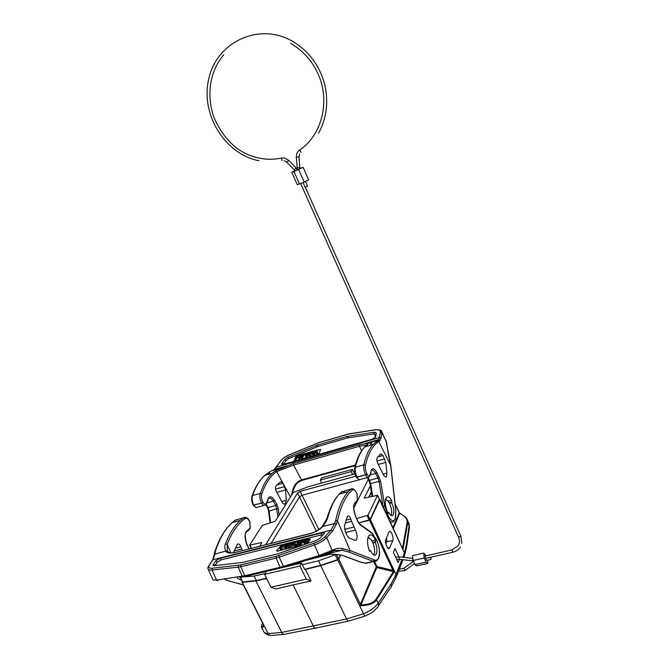 <?xml version="1.0" encoding="UTF-8"?>
<svg xmlns="http://www.w3.org/2000/svg" width="669" height="669" viewBox="0 0 669 669"><rect width="100%" height="100%" fill="white"/><g stroke="black" fill="none" stroke-linecap="round" stroke-linejoin="round"><path stroke-width="1" d="M368.218 536.839L368.987 538.495C372.633 538.219 376.513 551.892 373.628 554.885M320.76 565.673L337.736 559.911L338.782 559.075L360.407 604.274L359.663 605.721L363.51 613.766C370.183 611.065 375.083 607.519 378.219 603.129C378.93 605.094 378.595 606.616 377.199 607.695L373.954 610.956C373.243 611.867 370.241 613.582 364.956 616.099L363.51 613.766L346.534 618.984L320.76 565.673L305.44 569.419L311.068 580.951L293.097 584.907L313.418 626.151C314.438 628.057 315.442 628.668 316.412 627.982M360.056 605.044L359.663 605.721C368.535 605.637 374.197 603.647 376.622 599.759L393.957 572.095L393.397 571.594L376.037 599.232C373.411 602.903 368.402 604.743 361.009 604.759L360.357 605.294M395.764 578.292L396.023 574.621L370.383 519.604L369.547 520.148L392.996 570.423L393.782 569.913L393.957 572.095M392.987 570.431L393.405 571.594L376.747 567.58L361.009 604.759L360.407 604.274L376.17 567.12L376.982 566.568L376.747 567.58L373.611 561.676M385.854 543.654L386.741 541.564L386.657 537.316M392.787 540.652L389.45 548.329C387.711 550.236 384.458 541.974 385.862 539.189L389.115 531.738C390.755 529.472 394.175 537.776 392.787 540.652L386.741 541.564M399.209 512.864L399.694 513.332C404.921 515.95 407.404 518.935 407.153 522.272L402.462 548.488M399.41 559.284L398.13 562.537L393.414 552.377L395.003 548.471L398.866 556.809M261.512 627.363L263.31 630.917C263.795 632.448 265.409 633.342 268.152 633.602L281.716 632.422C282.744 634.279 283.781 634.864 284.852 634.179L315.275 628.199M406.719 546.364L409.328 528.159L408.55 522.64M406.568 547.384L406.342 544.817L409.094 525.709L407.153 522.272M402.78 557.26L404.469 552.912L404.486 556.073M390.395 588.252C391.398 587.399 391.582 586.052 390.93 584.221L396.023 574.621L401.877 559.568M311.068 580.951L306.277 579.103L270.978 587.223L275.937 588.979L293.097 584.907M306.277 579.103L299.896 566.033L264.589 574.395L266.362 571.401M270.978 587.223L264.589 574.395M299.896 566.033L301.527 563.03L281.097 567.889L280.16 567.279L244.762 575.725L216.547 580.123L212.909 579.822L208.193 569.235M266.63 578.493L255.884 580.901L242.295 582.39L242.312 581.461M263.82 625.482L261.336 627.012C261.353 627.84 262.34 627.48 264.288 625.95L242.295 582.39M263.686 625.431L263.686 625.431C261.211 627.438 260.768 626.794 262.373 623.5L262.591 623.056M352.588 474.513L351.233 471.586L352.421 469.395L321.597 477.9L320.3 480.091L321.664 482.959M352.421 469.395L354.553 473.995M351.233 471.586L320.3 480.091M385.737 498.639L386.448 500.186C389.634 500.195 393.288 512.387 390.964 515.289M369.037 497.134L371.379 492.342M399.602 513.165L395.12 504.083M393.272 528.51L399.694 513.332L399.167 512.914L392.895 527.69M406.509 518.458L407.521 520.407L407.705 522.665L403.114 548.823M379.373 499.266L404.469 552.912L406.342 544.817M370.383 519.604L379.808 499.467L402.345 548.254M369.547 520.148L358.684 522.966M301.527 563.03L304.454 569.026L305.44 569.419L304.855 569.553M368.719 497.218L371.303 491.924M358.651 522.915L370.082 519.629L379.356 499.392M304.621 569.302L320.719 565.372L337.552 559.66L338.606 558.824L340.488 554.977M240.305 577.489L242.822 581.988L256.311 580.5L266.488 578.208M338.782 559.075L340.755 555.027M305.097 560.614L329.926 554.266M271.154 543.303L299.486 496.841L302.028 495.261L359.437 479.748M355.875 476.169L300.147 491.347L297.605 492.928L265.652 544.691M353.767 508.08L368.318 479.28M336.264 554.409L318.494 560.781L302.371 564.761M370.308 485.836L364.237 498.154L377.475 495.311L368.017 515.205L356.602 518.517M259.689 546.188L261.805 542.802L261.454 542.567L249.646 545.126L262.365 525.332L275.26 521.276L293.298 492.443L308.15 486.756L355.063 473.853M265.083 573.567L254.095 576.068L240.296 577.205M389.542 503.381L391.733 502.82L391.683 500.287C389.676 497.042 387.945 496.047 386.481 497.318C384.566 500.596 384.934 505.739 387.594 512.747L388.279 513.29L388.639 512.278L387.518 512.563M386.046 499.333L386.799 500.278M291.642 495.085C292.629 488.111 295.046 483.461 298.876 481.136L301.535 479.924L293.599 465.072L276.657 471.578L275.344 470.817L272.35 473.226C267.424 477.758 263.385 484.49 260.233 493.413C259.438 496.398 259.907 499.643 261.638 503.147L253.317 505.237M370.333 474.881L375.627 473.451L376.906 472.506C373.586 467.322 371.538 467.422 370.751 472.799L369.648 475.517C368.97 476.437 368.109 475.977 367.064 474.129L366.972 473.953C365.508 470.809 364.99 467.94 365.408 465.365C368.335 453.181 372.8 445.278 378.805 441.649L377.391 440.871L378.938 439.533L380.31 432.166C380.41 430.2 378.746 429.423 375.317 429.849L348.106 434.148L318.503 442.819L289.05 454.953C285.32 456.584 282.561 458.591 280.763 460.966L274.181 469.504L269.975 471.653M366.645 445.052L359.378 446.29L293.599 465.072L293.465 463.517L275.344 470.817M366.62 445.102L367.214 444.609C368.376 443.756 368.527 443.33 367.657 443.321L378.244 440.294L379.632 441.022L381.012 438.111L379.515 437.551L276.439 467.121L274.181 469.504L287.034 465.825L272.174 470.633M299.194 457.303L300.448 454.778L301.251 454.544L299.662 457.763L298.792 458.014L296.718 456.442L295.455 458.976L294.644 459.21L296.258 455.99L297.12 455.74L299.194 457.303M294.644 459.21L295.121 460.088L295.924 459.862L295.455 458.976M296.718 456.442L297.187 457.328L295.924 459.862M298.792 458.014L299.26 458.901L297.187 457.328M299.662 457.763L300.13 458.65L299.26 458.901M301.251 454.544L301.719 455.422L300.13 458.65M301.142 457.337L302.723 454.117L303.567 453.875L301.987 457.094L301.142 457.337L301.61 458.223L302.455 457.981L301.987 457.094M303.567 453.875L304.035 454.753L302.455 457.981M305.708 454.385L306.067 455.622L307.874 453.758L305.708 454.385L306.435 455.196M308.292 453.339L310.357 451.901L306.343 455.84L305.424 456.099L304.387 453.632L305.348 453.356L305.616 454.117L308.292 453.339M305.348 453.356L305.725 454.084M305.424 456.099L305.892 456.994L306.812 456.726L310.826 452.796L310.357 451.901M306.343 455.84L306.812 456.726M313.602 453.08L317.006 449.978L317.198 452.704L316.32 452.963L316.378 450.555L313.535 453.766L312.507 454.059L312.415 451.7L308.894 455.104L312.206 451.374L313.025 451.132L313.234 453.515L313.025 451.132M308.894 455.104L309.362 455.99L310.224 455.748L312.222 453.381L311.754 452.487M309.747 454.853L310.224 455.748M312.507 454.059L312.975 454.953L314.012 454.652L316.27 452.119L315.801 451.232M313.535 453.766L314.012 454.652M316.32 452.963L316.788 453.858L317.666 453.607L317.006 449.978M317.198 452.704L317.666 453.607M317.114 450.187L320.694 449.526L317.064 450.095M293.524 460.782L294.603 460.933L317.19 454.443L319.146 453.072L320.694 449.526M297.345 455.907L300.314 455.045M301.359 454.744L302.589 454.385M303.676 454.075L304.47 453.841M305.449 453.557L309.128 452.495M310.466 452.11L311.921 451.684M313.134 451.341L315.852 450.555M297.245 455.832L300.373 454.928M301.309 454.661L302.647 454.268M303.626 453.983L304.437 453.758M305.407 453.473L309.279 452.353M310.424 452.018L312.047 451.55M313.084 451.249L315.977 450.413M347.119 436.397L317.449 445.052L287.687 457.362L284.726 459.519L281.783 463.726L281.691 464.905L372.524 439.123L375.702 436.874L376.321 433.01L374.54 432.174L347.119 436.397L347.144 438.011L373.728 433.947L375.501 434.783L374.765 438.078M347.144 438.011L317.733 446.566L317.449 445.052M283.648 464.646L285.889 460.657L288.857 458.499L317.733 446.566M385.904 440.11L390.83 465.599L388.555 455.673M386.908 445.663L386.657 442.477L381.012 430.727M377.843 442.284L377.216 440.98M390.847 465.632L395.814 510.38L395.212 518.659C393.598 522.138 391.265 521.243 388.221 515.966L384.759 506.065L380.602 481.329L376.906 472.506M378.805 441.649L390.771 465.49M366.947 444.726L367.657 443.321L359.194 444.701L293.465 463.517M266.906 502.912L273.328 501.173L274.591 500.261C271.121 495.403 268.729 495.62 267.416 500.897L267.433 501.85M285.663 489.9L282.97 483.302L280.545 481.772L276.029 485.895C275.135 487.542 275.352 489.616 276.673 492.125L281.415 500.947C282.719 503.673 284.024 504.627 285.329 503.807L286.232 500.278L285.663 489.9L276.807 492.334M275.67 489.641L276.155 491.146M388.639 512.278C390.278 515.264 391.716 516.259 392.946 515.247C394.467 512.429 394.066 508.289 391.733 502.82M385.77 462.388L383.019 455.455L380.828 453.758L377.207 457.772C376.547 459.419 376.864 461.568 378.169 464.219L382.827 473.56C384.131 476.437 385.311 477.482 386.381 476.704L386.933 473.117L385.77 462.388L378.303 464.445M368.276 536.956L369.781 538.712M372.976 542.994L375.292 542.442L375.526 539.942C373.151 535.417 370.986 533.946 369.02 535.518C366.98 538.578 367.047 543.596 369.229 550.57L370.057 551.315L370.534 550.52L369.33 550.804M365.575 563.147L365.015 563.064M342.921 555.63L343.799 555.83C337.076 554.108 330.678 553.715 324.59 554.643C331.113 553.706 339.635 554.668 340.437 554.969L342.871 555.579M214.958 551.348L215.535 550.738L214.992 553.815L212.976 559.719L209.213 565.38C207.942 567.521 208.979 568.474 212.324 568.215L240.781 564.904L276.121 556.274L314.02 543.186C318.912 541.388 322.6 539.214 325.075 536.663L330.912 530.216L334.575 523.584L335.738 520.164L337.485 520.842C340.755 505.881 345.773 495.57 352.546 489.925C353.934 489.139 355.373 490.369 356.878 493.638L357.497 499.5L356.008 501.884C353.09 503.523 352.881 508.197 355.373 515.916L355.423 515.715M310.199 533.619L309.638 533.77C315.601 532.064 319.899 529.681 322.542 526.628C325.301 523.334 327.032 520.323 327.735 517.572C330.637 507.127 334.525 499.283 339.4 494.04L342.194 491.397L345.413 492.443M327.041 518.333L327.133 517.998C330.101 507.395 334.191 499.409 339.4 494.04L348.273 491.682L351.016 489.039L341.541 491.958M327.141 517.982L327.735 517.572M374.264 559.869C375.886 560.689 377.174 560.246 378.127 558.531L376.714 560.957L373.277 561.375L349.151 552.193L350.104 550.604L374.264 559.869L373.277 561.375L365.6 563.147L370.935 562.294M350.138 550.721L342.971 548.756C340.546 547.97 337.878 548.087 334.952 549.107L332.108 550.328L326.698 537.659L332.51 531.194L336.29 524.237L337.46 520.791M349.151 552.193L342.018 550.253L334.408 550.545M331.49 551.783L332.092 550.328L318.979 555.579L280.16 567.279L276.163 558.097L279.19 557.193L283.832 567.136L319.431 556.357M334.952 549.107L334.199 550.62L331.581 551.741M217.726 580.7L216.539 580.123L212.048 570.021L238.181 567.178L242.17 576.218L243.391 576.77L245.423 576.385M283.689 567.178L281.097 567.889M331.381 551.841L319.523 556.324L314.413 544.926C319.849 542.927 323.947 540.502 326.698 537.659L325.075 536.663M302.179 540.878L300.222 543.562L299.227 543.805L301.719 540.401L302.781 540.142L304.964 541.781L306.895 539.114L307.899 538.863L305.432 542.275L304.362 542.534L302.179 540.878L302.689 542.066L300.732 544.75L299.737 544.992L299.227 543.805M300.222 543.562L300.732 544.75M304.362 542.534L304.872 543.73L302.689 542.066M305.432 542.275L305.942 543.462L304.872 543.73M307.899 538.863L308.401 540.05L305.942 543.462M299.904 540.853L297.404 544.257L296.367 544.516L298.876 541.112L299.904 540.853L300.414 542.032L297.914 545.444L296.877 545.703L296.367 544.516M297.404 544.257L297.914 545.444M291.349 544.616L293.992 543.956L293.85 542.651L291.349 544.616M290.781 545.051L288.055 546.573L293.591 542.425L294.695 542.149L295.363 544.767L294.184 545.059L294.042 544.248L290.781 545.051L291.291 546.23L289.66 547.485L288.565 547.752L288.055 546.573M289.15 546.305L289.66 547.485M294.36 545.469L291.291 546.23M294.184 545.059L294.695 546.239L295.874 545.946L294.695 542.149M295.363 544.767L295.874 545.946M284.701 545.294L280.052 548.555L280.612 545.653L281.649 545.394L280.913 547.953L284.952 544.574L286.181 544.265L285.68 546.774L290.505 543.195L285.822 547.125L284.835 547.367L285.228 544.834L284.701 545.294L285.036 546.063M281.089 548.296L281.599 549.475L284.935 546.69M284.835 547.367L285.345 548.547L288.147 546.774M285.822 547.125L286.332 548.304M290.505 543.195L291.015 544.357M286.181 544.265L286.616 545.937M281.649 545.394L282.042 546.983M280.052 548.555L280.562 549.726L281.599 549.475M308.041 539.214L310.199 539.473L307.748 542.885L305.181 544.323L277.71 551.097L276.514 550.955L280.47 546.397M280.495 546.239L276.514 550.955M284.3 545.118L281.8 545.737L284.074 545.302M286.332 544.608L288.866 543.981M290.655 543.537L292.83 542.994M294.845 542.492L298.533 541.581M300.055 541.196L301.376 540.87M303.166 540.427L306.561 539.582M286.382 544.725L288.657 544.165M290.706 543.654L292.57 543.186M294.895 542.609L298.416 541.739M300.105 541.313L301.259 541.029M303.291 540.527L306.444 539.741M308.1 539.331L310.324 539.13M322.282 532.783L320.694 535.075L221.33 559.828L220.001 558.347L215.811 560.773L213.244 564.678L213.085 565.456L214.364 565.681L242.839 562.386L278.011 553.756L316.027 540.569L319.966 538.244L324.005 533.795L324.507 533.001L322.282 532.783L220.001 558.347M215.167 565.589L217.132 562.253L221.33 559.828M320.694 535.075L322.868 535.049M227.978 580.7L243.324 584.898M230.922 552.912L227.167 544.407L225.52 543.788C224.416 546.113 224.525 548.547 225.838 551.072C226.44 552.987 229.434 553.48 234.836 552.544L309.638 533.77M214.448 554.317L225.838 551.072L227.36 550.963L228.271 552.151M350.104 550.604L337.485 520.842M351.626 521.352L350.723 518.985C349.653 516.359 348.591 515.414 347.537 516.15L344.435 525.675L345.154 531.144L346.943 535.376L348.875 537.859L354.879 540.284L356.284 539.992C357.614 537.617 357.346 534.305 355.465 530.065L351.626 521.352L345.145 522.982M370.534 550.52C372.416 554.559 374.172 555.964 375.811 554.743C377.467 552.084 377.291 547.986 375.292 542.442M237.344 577.631C237.328 578.392 238.649 579.212 241.333 580.098L241.668 580.19M246.56 543.32L246.476 543.571C244.143 536.237 244.72 531.696 248.216 529.948L247.463 531.395L249.002 529.154L248.492 530.559M239.611 577.305L240.48 577.84M249.002 529.154L250.114 527.557L249.821 521.912C248.316 518.826 246.727 517.706 245.063 518.55C237.821 523.693 231.85 532.315 227.167 544.407L227.376 550.98C226.331 551.758 231.984 553.94 234.953 552.393L234.836 552.544M242.412 550.52L241.76 549.023L234.15 550.938M241.76 549.023L240.882 546.782C239.828 544.298 238.674 543.437 237.403 544.206L233.464 552.711M295.046 170.838L299.821 168.739M430.702 557.252L431.062 559.426L430.175 557.369M425.718 558.406L426.613 560.438L430.869 559.476M425.091 556.023L425.676 558.389L452.47 552.31M305.173 187.211L307.472 186.166M299.846 168.496L303.099 167.334L308.626 179.794L304.219 182.102L297.32 184.728L291.793 172.359M303.099 167.334L293.984 171.599L291.776 172.318L294.828 170.654M413.258 555.487L412.505 555.972L413.108 560.513L414.981 564.594L416.678 565.915L427.207 563.549M427.867 560.154L427.734 563.432L426.061 562.102L424.188 557.996L423.761 553.079L426.078 555.797M376.037 599.232L378.219 603.129L390.93 584.221M387.92 548.036L389.835 547.752M349.36 620.882L349.385 620.874C348.49 621.476 347.537 620.849 346.534 618.984L281.716 632.422L255.884 580.901M283.623 634.413L272.124 635.391C270.519 635.859 269.189 635.274 268.152 633.602L264.288 625.95M263.527 626.544L263.168 625.841M370.358 519.646L393.782 569.913M374.74 561.801L376.982 566.568L392.996 570.423M337.736 559.911L359.663 605.721M299.486 496.841L297.605 492.928M300.147 491.347L302.028 495.261M320.719 565.372L318.494 560.781M254.095 576.068L256.311 580.5M240.606 577.598L242.822 581.988M261.671 543.011L261.454 542.567M249.98 545.36L251.427 548.262M337.552 559.66L335.345 555.044M336.499 554.434L338.606 558.824M369.255 520.173L367.189 515.749M368.017 515.205L370.082 519.629M379.457 499.609L377.475 495.311M315.015 557.653L314.756 558.306M318.845 529.572L302.07 495.244M299.52 496.799L316.312 531.111M387.92 513.24L388.363 513.131M392.001 502.001L389.174 502.72M388.079 501.215L391.683 500.287M268.737 511.175L276.732 508.733L275.712 505.53L276.991 504.627L274.591 500.261M270.594 522.824L269.105 510.765L268.093 507.57L275.712 505.53L273.328 501.173C271.564 498.338 269.9 497.477 268.336 498.597L267.583 501.232M277.802 517.221L276.732 508.733L278.254 508.632L276.991 504.627M298.876 481.136L299.545 481.504L302.003 480.384M270.326 471.453L264.849 475.366C259.848 479.899 255.742 486.631 252.522 495.545L260.233 493.413L261.755 493.973C261.077 496.507 261.479 499.258 262.95 502.227L261.638 503.147L253.233 505.137C251.577 501.884 251.184 498.79 252.071 495.846L251.979 496.114M282.862 469.019L282.084 467.807L275.494 470.784L272.35 473.226L264.849 475.366C259.622 479.982 255.357 486.815 252.071 495.846L252.522 495.545C251.703 498.522 252.163 501.758 253.902 505.254L253.994 505.421C255.207 507.403 256.361 508.014 257.456 507.244L263.996 505.471M290.438 497.017L276.657 471.578C270.477 475.885 265.509 483.344 261.755 493.973M355.415 464.972L301.535 479.924L302.196 480.334M372.34 444.776L371.236 442.719M369.84 443.112L370.935 445.178M367.482 443.338L367.231 442.878M381.012 438.111L381.79 432.726L380.31 432.166M350.196 433.679L350.656 433.504M375.317 429.849L375.769 429.674M280.763 460.966L280.278 461.393M386.741 442.677L381.748 431.764C381.857 430.267 379.758 429.59 375.451 429.724L348.173 434.047L318.569 442.711L289.067 454.87C285.27 456.542 282.41 458.608 280.495 461.083L275.979 467.514M375.752 436.681L375.108 437.317M375.501 434.783L376.321 433.01M374.54 432.174L373.728 433.947M348.34 437.743L348.315 436.129M316.203 445.495L316.487 447.009M288.857 458.499L287.687 457.362M284.726 459.519L285.889 460.657M283.882 463.55L281.783 463.726M395.312 519.127L395.429 518.007M389.818 521.026C391.357 522.405 392.644 522.589 393.681 521.569L395.212 518.659M387.752 516.535L388.221 515.966M387.075 515.08L387.502 514.553M390.729 465.423L395.705 510.246M388.614 455.924L387.008 445.947M361.653 450.755L359.378 446.29L359.194 444.701M269.783 472.74L266.362 474.931M262.95 502.227L261.73 503.314C262.942 505.312 264.088 505.931 265.167 505.162L266.153 503.297L265.986 504.367M266.153 503.297L267.332 501.215L267.249 502.176M266.906 502.043L266.237 503.974M263.042 502.402C264.121 504.133 265.083 504.535 265.936 503.606M275.553 489.064L284.718 486.53M282.97 483.302L276.849 485M281.674 501.507L286.232 500.278M279.09 515.163L278.254 508.632M265.852 504.593L267.433 507.453L268.093 507.57L266.187 504.108M383.337 506.977L383.195 506.174L384.759 506.065M382.986 506.224L379.047 481.421L380.602 481.329M372.725 496.206L370.668 483.654L379.047 481.421L377.968 478.059L379.248 477.131M370.133 484.122L370.668 483.654L369.589 480.309L377.968 478.059L375.627 473.451C373.921 470.432 372.424 469.462 371.153 470.541L370.885 473.108M370.793 473.401L370.751 472.799M370.492 474.438L370.693 473.125M369.907 475.784L370.383 473.953M369.706 476.236L369.815 475.216M367.064 474.129L365.742 475.082C366.921 477.206 367.95 477.892 368.836 477.156L369.648 475.517M354.662 467.832L354.729 467.572C354.277 471.411 354.804 474.572 356.293 477.072L365.65 474.898L357.121 477.214C355.39 473.527 354.787 470.165 355.314 467.129C357.555 458.081 360.691 451.358 364.73 446.942L367.214 444.609M367.841 477.423L360.332 479.447C359.429 480.191 358.392 479.506 357.213 477.398L356.334 477.148M365.408 465.365L363.811 464.779C363.309 467.815 363.928 471.193 365.65 474.898L366.972 473.953M377.776 440.829L372.976 444.592C369.02 448.999 365.96 455.723 363.811 464.779L354.729 467.572C357.012 458.374 360.348 451.491 364.73 446.942L372.976 444.592L377.391 440.871M367.423 477.532L368.77 480.158L369.589 480.309L368.134 477.465M366.771 446.357L366.579 445.972L365.792 446.641M378.788 441.599L379.632 441.022M383.019 455.455L377.86 456.894M377.007 461.008L384.734 458.867M383.086 474.154L386.933 473.117M365.592 563.147L361.277 562.32L343.799 555.83M362.924 562.771L363.468 562.838M378.127 558.531L378.445 557.938C380.101 553.689 379.649 548.128 377.082 541.254L376.421 539.381M376.396 539.624L371.655 532.683M378.445 557.938L378.219 559.092M360.374 562.052L361.277 562.32M356.912 493.429L356.937 493.471C354.746 489.449 352.839 487.96 351.217 489.006L352.463 488.78M336.29 524.237L334.575 523.584L322.232 526.562L327.133 517.998M335.738 520.164C338.564 507.227 342.745 497.736 348.273 491.682L351.217 489.006L352.546 489.925M322.149 526.662L322.232 526.562C318.636 530.199 314.472 532.549 309.739 533.619L235.463 552.393M332.51 531.194L330.912 530.216L212.976 559.719L212.274 560.773M209.213 565.38L208.494 566.292M326.138 554.057L342.018 550.253L342.971 548.756M238.432 565.33L238.181 567.178L240.781 566.71L244.762 575.725L245.724 576.318L280.779 567.964M240.781 564.904L240.781 566.71L276.163 558.097L276.121 556.274M278.848 555.454L279.19 557.193L314.413 544.926L314.02 543.186M212.324 568.215L212.048 570.021C209.656 570.256 208.31 569.854 208.017 568.826C207.666 567.956 208 566.835 209.012 565.464L212.775 559.802L214.992 551.181M293.265 544.14L292.947 543.404M285.989 545.712L286.232 546.272M215.811 560.773L217.132 562.253M215.376 564.945L213.244 564.678M225.127 579.488L228.706 580.851M357.597 500.119L356.97 493.839M357.422 500.512L357.497 499.5M356.719 501.733L357.33 499.868M356.268 502.394L356.636 501.098M355.615 503.188L356.184 501.767M355.381 503.347L356.008 501.884M340.488 493.747L341.508 492.869M350.723 518.985L345.982 520.181M344.577 529.363L354.018 527.013M355.465 530.065L345.714 532.474M372.273 533.561L359.813 524.504L357.672 521.385L355.373 515.916M359.813 524.504L359.261 523.651M375.71 541.731L372.725 542.45M371.839 540.828L375.526 539.942M245.314 517.354L235.195 520.173M245.063 518.55L243.667 517.689L240.305 520.398C234.418 525.734 229.484 533.528 225.52 543.788M250.114 527.557L249.989 528.627M249.897 527.916L249.06 529.907M248.818 548.914L246.476 543.571M235.697 519.821L232.294 522.531C225.386 528.711 219.8 538.11 215.535 550.738M235.103 521.201L233.866 522.113M240.882 546.782L235.321 548.187M399.343 556.859L399.125 559.251L412.74 560.856M403.817 568.249L405.197 570.247L414.537 563.624M414.446 563.44L413.492 561.35M413.283 560.898L412.698 559.409M294.996 170.913L294.218 169.901L296.108 167.986L297.304 169.525M297.095 167.777L299.662 167.601M460.389 546.958C458.658 549.659 456.082 551.423 452.654 552.268L452.052 549.876M458.558 536.99L460.832 536.195M288.765 160.384L286.859 162.283L294.201 169.876M281.498 158.009L282.067 160.669M299.712 150.082L301.117 152.415M298.951 156.889L296.375 157.064M293.984 171.599L299.545 184.05M304.219 182.102L298.658 169.617M414.981 564.594L426.061 562.102M424.188 557.996L413.108 560.513M388.522 548.463L389.45 548.329M402.487 548.505L379.816 499.35M348.474 621.075L316.42 627.974M349.385 620.874L364.789 616.166M264.021 632.105C265.785 634.045 267.667 635.073 269.666 635.174M399.569 513.148C407.036 517.129 407.605 520.44 407.53 520.407L409.01 523.643L409.453 527.389M404.837 554.534L406.359 547.911M396.408 576.628L402.964 559.702M403.859 557.386L404.16 556.6M395.496 578.585L391.265 586.596M389.985 588.586L378.503 605.738M241.994 582.273L263.753 625.356M395.086 503.782L399.234 512.847M249.612 545.327L251.118 548.337M377.492 495.202L379.474 499.492M291.993 494.525C293.959 487.124 296.442 482.801 299.444 481.563M377.985 440.863L378.947 440.327L378.938 439.533L364.94 443.539L367.197 443.622L367.423 444.442M375.066 437.509L375.702 436.874M283.188 464.779L281.691 464.905M395.814 510.372L395.53 518.5M302.204 480.325L355.231 465.632M253.359 505.371L256.269 507.562M267.023 502.611L267.24 502.185M285.329 503.807L284.191 504.117M270.042 522.974L268.578 511.066L267.466 507.52M370.885 473.175L370.793 473.702M359.303 479.715L356.426 477.323M372.039 496.381L370.016 484.03L368.803 480.233M392.946 515.247L391.566 515.59M367.983 446.014L367.532 445.128M386.381 476.704L385.428 476.964M365.023 563.081L363.426 562.846M378.529 558.548C380.268 554.559 379.8 548.731 377.124 541.07L372.073 532.992L359.613 523.927L357.731 521.193L355.431 515.732M362.891 562.771L361.076 562.345M360.424 562.094L343.615 555.855M214.632 565.648L213.085 565.456M323.779 534.054L324.507 533.001M228.589 580.868L243.349 584.949M224.96 579.513L227.895 580.633M355.431 515.74C352.178 504.702 354.829 503.933 354.185 503.958M354.963 540.318L356.284 539.992M365.475 563.173L366.62 563.331M250.214 528.251L249.913 521.695C248.266 518.149 246.225 516.803 243.8 517.664L240.305 520.398L232.294 522.531C225.119 528.811 219.373 538.328 215.042 551.08M249.01 548.864L246.568 543.345C243.625 531.529 246.543 533.193 246.259 531.972M396.675 559.393L399.017 559.234M398.431 571.393L404.988 570.389M399.309 569.135L403.608 568.399L413.501 561.366M395.647 557.185L399.234 556.842L412.455 558.389M299.904 168.739L299.026 156.956L299.679 153.954M297.421 169.901L296.308 157.156C296.2 154.221 297.27 151.913 299.52 150.216C320.493 136.024 329.758 105.041 319.815 78.114C313.895 62.802 304.102 51.212 290.455 43.343M300.69 183.574L458.549 537.165C459.879 540.309 459.737 543.186 458.131 545.804L451.868 549.918L424.899 556.064M461.786 543.328L460.874 536.279L305.298 187.27M223.814 54.674C211.136 69.492 205.617 92.489 213.737 116.966C223.898 140.222 238.958 153.92 258.92 158.068C266.438 159.665 273.905 159.674 281.315 158.093L284.576 158.051L288.74 160.359L296.108 167.986M284.158 160.677L286.834 162.258M318.536 133.265C326.514 118.605 328.63 102.549 324.875 85.097C319.749 65.604 308.785 50.894 291.993 40.951C258.56 22.077 216.982 42.155 208.895 78.256C200.014 114.065 224.751 154.138 259.012 160.769M307.573 186.174L305.507 181.533M305.114 187.278L303.024 182.595M423.761 553.079L412.723 555.613"/></g></svg>
